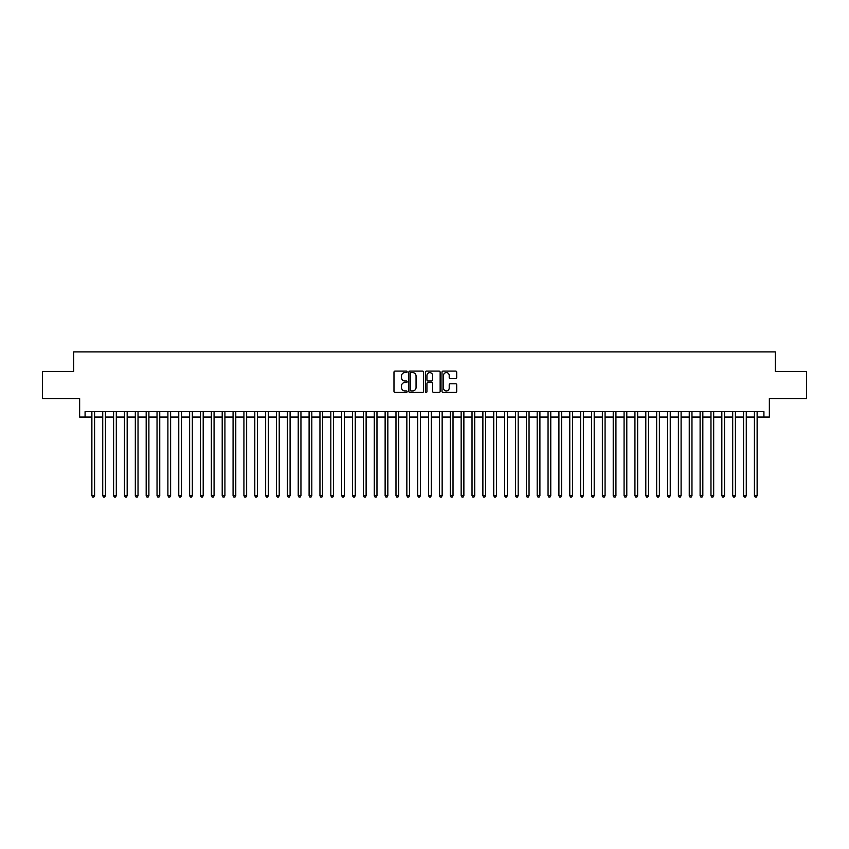 <?xml version="1.0" encoding="UTF-8"?>
<svg xmlns="http://www.w3.org/2000/svg" width="849" height="849" viewBox="0 0 849 849"><rect width="100%" height="100%" fill="white"/><g stroke="black" fill="none" stroke-linecap="round" stroke-linejoin="round"><path stroke-width="1.27" d="M407.127 371.841A0.743 0.743 0 0 0 406.374 371.098L395.05 371.098A1.061 1.061 0 0 0 393.978 372.17L393.978 391.357A1.061 1.061 0 0 0 395.05 392.418L406.374 392.418A0.743 0.743 0 0 0 407.127 391.676A0.743 0.743 0 0 0 406.374 390.933L404.909 390.933A3.407 3.407 0 0 1 401.503 387.515L401.503 385.913A3.407 3.407 0 0 1 404.909 382.506L406.374 382.506A0.743 0.743 0 0 0 407.127 381.763A0.743 0.743 0 0 0 406.374 381.01L404.909 381.01A3.407 3.407 0 0 1 401.503 377.603L401.503 376.001A3.407 3.407 0 0 1 404.909 372.594L406.374 372.594A0.743 0.743 0 0 0 407.127 371.841M455.658 378.612A1.061 1.061 0 0 0 456.72 377.55L456.72 372.17A1.061 1.061 0 0 0 455.658 371.098L443.072 371.098A1.061 1.061 0 0 0 442.011 372.17L442.011 391.357A1.061 1.061 0 0 0 443.072 392.418L455.658 392.418A1.061 1.061 0 0 0 456.72 391.357L456.72 384.852A1.061 1.061 0 0 0 455.658 383.79L450.278 383.79A1.061 1.061 0 0 0 449.206 384.852L449.206 388.078A2.855 2.855 0 0 1 446.351 390.933A2.855 2.855 0 0 1 443.507 388.078L443.507 375.438A2.855 2.855 0 0 1 446.351 372.594A2.855 2.855 0 0 1 449.206 375.438L449.206 377.55A1.061 1.061 0 0 0 450.278 378.612L455.658 378.612M85.08 417.061L85.08 411.627L763.92 411.627L763.92 417.061L769.353 417.061L769.353 398.595L806.55 398.595L806.55 371.438L775.328 371.438L775.328 351.889L73.672 351.889L73.672 371.438L42.45 371.438L42.45 398.595L79.647 398.595L79.647 417.061L91.872 417.061M423.566 372.17A1.061 1.061 0 0 0 422.505 371.098L409.918 371.098A1.061 1.061 0 0 0 408.857 372.17L408.857 391.357A1.061 1.061 0 0 0 409.918 392.418L422.505 392.418A1.061 1.061 0 0 0 423.566 391.357L423.566 372.17M426.495 371.098L439.082 371.098A1.061 1.061 0 0 1 440.143 372.17L440.143 391.357A1.061 1.061 0 0 1 439.082 392.418L433.69 392.418A1.061 1.061 0 0 1 432.629 391.357L432.629 383.568A1.061 1.061 0 0 0 431.568 382.506L427.992 382.506A1.061 1.061 0 0 0 426.93 383.568L426.93 391.676A0.743 0.743 0 0 1 426.177 392.418A0.743 0.743 0 0 1 425.434 391.676L425.434 372.17A1.061 1.061 0 0 1 426.495 371.098M94.589 417.061L102.729 417.061M105.446 417.061L113.596 417.061M116.302 417.061L124.453 417.061M127.17 417.061L135.32 417.061M138.026 417.061L146.177 417.061M148.893 417.061L157.033 417.061M159.75 417.061L167.9 417.061M170.617 417.061L178.757 417.061M181.474 417.061L189.624 417.061M192.341 417.061L200.481 417.061M203.198 417.061L211.348 417.061M214.065 417.061L222.205 417.061M224.921 417.061L233.072 417.061M235.778 417.061L243.928 417.061M246.645 417.061L254.796 417.061M257.502 417.061L265.652 417.061M268.369 417.061L276.509 417.061M279.225 417.061L287.376 417.061M290.093 417.061L298.232 417.061M300.949 417.061L309.1 417.061M311.816 417.061L319.956 417.061M322.673 417.061L330.823 417.061M333.54 417.061L341.68 417.061M344.397 417.061L352.547 417.061M355.253 417.061L363.404 417.061M366.121 417.061L374.271 417.061M376.977 417.061L385.128 417.061M387.844 417.061L395.984 417.061M398.701 417.061L406.851 417.061M409.568 417.061L417.708 417.061M420.425 417.061L428.575 417.061M431.292 417.061L439.432 417.061M442.149 417.061L450.299 417.061M453.016 417.061L461.156 417.061M463.872 417.061L472.023 417.061M474.729 417.061L482.879 417.061M485.596 417.061L493.747 417.061M496.453 417.061L504.603 417.061M507.32 417.061L515.46 417.061M518.177 417.061L526.327 417.061M529.044 417.061L537.184 417.061M539.9 417.061L548.051 417.061M550.768 417.061L558.907 417.061M561.624 417.061L569.775 417.061M572.491 417.061L580.631 417.061M583.348 417.061L591.498 417.061M594.204 417.061L602.355 417.061M605.072 417.061L613.222 417.061M615.928 417.061L624.079 417.061M626.795 417.061L634.935 417.061M637.652 417.061L645.802 417.061M648.519 417.061L656.659 417.061M659.376 417.061L667.526 417.061M670.243 417.061L678.383 417.061M681.1 417.061L689.25 417.061M691.967 417.061L700.107 417.061M702.823 417.061L710.974 417.061M713.68 417.061L721.83 417.061M724.547 417.061L732.698 417.061M735.404 417.061L743.554 417.061M746.271 417.061L754.411 417.061M757.128 417.061L763.92 417.061M411.096 372.594A0.743 0.743 0 0 0 410.343 373.337L410.343 390.179A0.743 0.743 0 0 0 411.096 390.933L412.635 390.933A3.407 3.407 0 0 0 416.052 387.515L416.052 376.001A3.407 3.407 0 0 0 412.635 372.594L411.096 372.594M432.629 375.502A2.855 2.855 0 0 0 429.774 372.647A2.855 2.855 0 0 0 426.93 375.502L426.93 379.949A1.061 1.061 0 0 0 427.992 381.01L431.568 381.01A1.061 1.061 0 0 0 432.629 379.949L432.629 375.502M94.589 411.627L94.589 495.699L91.872 495.699L91.872 411.627M94.589 495.699L93.772 497.111L92.679 497.111L91.872 495.699M105.446 411.627L105.446 495.699L102.729 495.699L102.729 411.627M105.446 495.699L104.629 497.111L103.546 497.111L102.729 495.699M116.302 411.627L116.302 495.699L113.596 495.699L113.596 411.627M116.302 495.699L115.496 497.111L114.403 497.111L113.596 495.699M127.17 411.627L127.17 495.699L124.453 495.699L124.453 411.627M127.17 495.699L126.352 497.111L125.27 497.111L124.453 495.699M138.026 411.627L138.026 495.699L135.32 495.699L135.32 411.627M138.026 495.699L137.22 497.111L136.127 497.111L135.32 495.699M148.893 411.627L148.893 495.699L146.177 495.699L146.177 411.627M148.893 495.699L148.076 497.111L146.994 497.111L146.177 495.699M159.75 411.627L159.75 495.699L157.033 495.699L157.033 411.627M159.75 495.699L158.943 497.111L157.85 497.111L157.033 495.699M170.617 411.627L170.617 495.699L167.9 495.699L167.9 411.627M170.617 495.699L169.8 497.111L168.718 497.111L167.9 495.699M181.474 411.627L181.474 495.699L178.757 495.699L178.757 411.627M181.474 495.699L180.657 497.111L179.574 497.111L178.757 495.699M192.341 411.627L192.341 495.699L189.624 495.699L189.624 411.627M192.341 495.699L191.524 497.111L190.441 497.111L189.624 495.699M203.198 411.627L203.198 495.699L200.481 495.699L200.481 411.627M203.198 495.699L202.38 497.111L201.298 497.111L200.481 495.699M214.065 411.627L214.065 495.699L211.348 495.699L211.348 411.627M214.065 495.699L213.248 497.111L212.154 497.111L211.348 495.699M224.921 411.627L224.921 495.699L222.205 495.699L222.205 411.627M224.921 495.699L224.104 497.111L223.022 497.111L222.205 495.699M235.778 411.627L235.778 495.699L233.072 495.699L233.072 411.627M235.778 495.699L234.971 497.111L233.878 497.111L233.072 495.699M246.645 411.627L246.645 495.699L243.928 495.699L243.928 411.627M246.645 495.699L245.828 497.111L244.745 497.111L243.928 495.699M257.502 411.627L257.502 495.699L254.796 495.699L254.796 411.627M257.502 495.699L256.695 497.111L255.602 497.111L254.796 495.699M268.369 411.627L268.369 495.699L265.652 495.699L265.652 411.627M268.369 495.699L267.552 497.111L266.469 497.111L265.652 495.699M279.225 411.627L279.225 495.699L276.509 495.699L276.509 411.627M279.225 495.699L278.419 497.111L277.326 497.111L276.509 495.699M290.093 411.627L290.093 495.699L287.376 495.699L287.376 411.627M290.093 495.699L289.276 497.111L288.193 497.111L287.376 495.699M300.949 411.627L300.949 495.699L298.232 495.699L298.232 411.627M300.949 495.699L300.132 497.111L299.05 497.111L298.232 495.699M311.816 411.627L311.816 495.699L309.1 495.699L309.1 411.627M311.816 495.699L310.999 497.111L309.917 497.111L309.1 495.699M322.673 411.627L322.673 495.699L319.956 495.699L319.956 411.627M322.673 495.699L321.856 497.111L320.773 497.111L319.956 495.699M333.54 411.627L333.54 495.699L330.823 495.699L330.823 411.627M333.54 495.699L332.723 497.111L331.63 497.111L330.823 495.699M344.397 411.627L344.397 495.699L341.68 495.699L341.68 411.627M344.397 495.699L343.58 497.111L342.497 497.111L341.68 495.699M355.253 411.627L355.253 495.699L352.547 495.699L352.547 411.627M355.253 495.699L354.447 497.111L353.354 497.111L352.547 495.699M366.121 411.627L366.121 495.699L363.404 495.699L363.404 411.627M366.121 495.699L365.303 497.111L364.221 497.111L363.404 495.699M376.977 411.627L376.977 495.699L374.271 495.699L374.271 411.627M376.977 495.699L376.171 497.111L375.078 497.111L374.271 495.699M387.844 411.627L387.844 495.699L385.128 495.699L385.128 411.627M387.844 495.699L387.027 497.111L385.945 497.111L385.128 495.699M398.701 411.627L398.701 495.699L395.984 495.699L395.984 411.627M398.701 495.699L397.894 497.111L396.801 497.111L395.984 495.699M409.568 411.627L409.568 495.699L406.851 495.699L406.851 411.627M409.568 495.699L408.751 497.111L407.669 497.111L406.851 495.699M420.425 411.627L420.425 495.699L417.708 495.699L417.708 411.627M420.425 495.699L419.608 497.111L418.525 497.111L417.708 495.699M431.292 411.627L431.292 495.699L428.575 495.699L428.575 411.627M431.292 495.699L430.475 497.111L429.392 497.111L428.575 495.699M442.149 411.627L442.149 495.699L439.432 495.699L439.432 411.627M442.149 495.699L441.331 497.111L440.249 497.111L439.432 495.699M453.016 411.627L453.016 495.699L450.299 495.699L450.299 411.627M453.016 495.699L452.199 497.111L451.106 497.111L450.299 495.699M463.872 411.627L463.872 495.699L461.156 495.699L461.156 411.627M463.872 495.699L463.055 497.111L461.973 497.111L461.156 495.699M474.729 411.627L474.729 495.699L472.023 495.699L472.023 411.627M474.729 495.699L473.922 497.111L472.829 497.111L472.023 495.699M485.596 411.627L485.596 495.699L482.879 495.699L482.879 411.627M485.596 495.699L484.779 497.111L483.697 497.111L482.879 495.699M496.453 411.627L496.453 495.699L493.747 495.699L493.747 411.627M496.453 495.699L495.646 497.111L494.553 497.111L493.747 495.699M507.32 411.627L507.32 495.699L504.603 495.699L504.603 411.627M507.32 495.699L506.503 497.111L505.42 497.111L504.603 495.699M518.177 411.627L518.177 495.699L515.46 495.699L515.46 411.627M518.177 495.699L517.37 497.111L516.277 497.111L515.46 495.699M529.044 411.627L529.044 495.699L526.327 495.699L526.327 411.627M529.044 495.699L528.227 497.111L527.144 497.111L526.327 495.699M539.9 411.627L539.9 495.699L537.184 495.699L537.184 411.627M539.9 495.699L539.083 497.111L538.001 497.111L537.184 495.699M550.768 411.627L550.768 495.699L548.051 495.699L548.051 411.627M550.768 495.699L549.95 497.111L548.868 497.111L548.051 495.699M561.624 411.627L561.624 495.699L558.907 495.699L558.907 411.627M561.624 495.699L560.807 497.111L559.724 497.111L558.907 495.699M572.491 411.627L572.491 495.699L569.775 495.699L569.775 411.627M572.491 495.699L571.674 497.111L570.581 497.111L569.775 495.699M583.348 411.627L583.348 495.699L580.631 495.699L580.631 411.627M583.348 495.699L582.531 497.111L581.448 497.111L580.631 495.699M594.204 411.627L594.204 495.699L591.498 495.699L591.498 411.627M594.204 495.699L593.398 497.111L592.305 497.111L591.498 495.699M605.072 411.627L605.072 495.699L602.355 495.699L602.355 411.627M605.072 495.699L604.255 497.111L603.172 497.111L602.355 495.699M615.928 411.627L615.928 495.699L613.222 495.699L613.222 411.627M615.928 495.699L615.122 497.111L614.029 497.111L613.222 495.699M626.795 411.627L626.795 495.699L624.079 495.699L624.079 411.627M626.795 495.699L625.978 497.111L624.896 497.111L624.079 495.699M637.652 411.627L637.652 495.699L634.935 495.699L634.935 411.627M637.652 495.699L636.846 497.111L635.752 497.111L634.935 495.699M648.519 411.627L648.519 495.699L645.802 495.699L645.802 411.627M648.519 495.699L647.702 497.111L646.62 497.111L645.802 495.699M659.376 411.627L659.376 495.699L656.659 495.699L656.659 411.627M659.376 495.699L658.559 497.111L657.476 497.111L656.659 495.699M670.243 411.627L670.243 495.699L667.526 495.699L667.526 411.627M670.243 495.699L669.426 497.111L668.343 497.111L667.526 495.699M681.1 411.627L681.1 495.699L678.383 495.699L678.383 411.627M681.1 495.699L680.282 497.111L679.2 497.111L678.383 495.699M691.967 411.627L691.967 495.699L689.25 495.699L689.25 411.627M691.967 495.699L691.15 497.111L690.057 497.111L689.25 495.699M702.823 411.627L702.823 495.699L700.107 495.699L700.107 411.627M702.823 495.699L702.006 497.111L700.924 497.111L700.107 495.699M713.68 411.627L713.68 495.699L710.974 495.699L710.974 411.627M713.68 495.699L712.873 497.111L711.78 497.111L710.974 495.699M724.547 411.627L724.547 495.699L721.83 495.699L721.83 411.627M724.547 495.699L723.73 497.111L722.648 497.111L721.83 495.699M735.404 411.627L735.404 495.699L732.698 495.699L732.698 411.627M735.404 495.699L734.597 497.111L733.504 497.111L732.698 495.699M746.271 411.627L746.271 495.699L743.554 495.699L743.554 411.627M746.271 495.699L745.454 497.111L744.371 497.111L743.554 495.699M757.128 411.627L757.128 495.699L754.411 495.699L754.411 411.627M757.128 495.699L756.321 497.111L755.228 497.111L754.411 495.699"/></g></svg>
